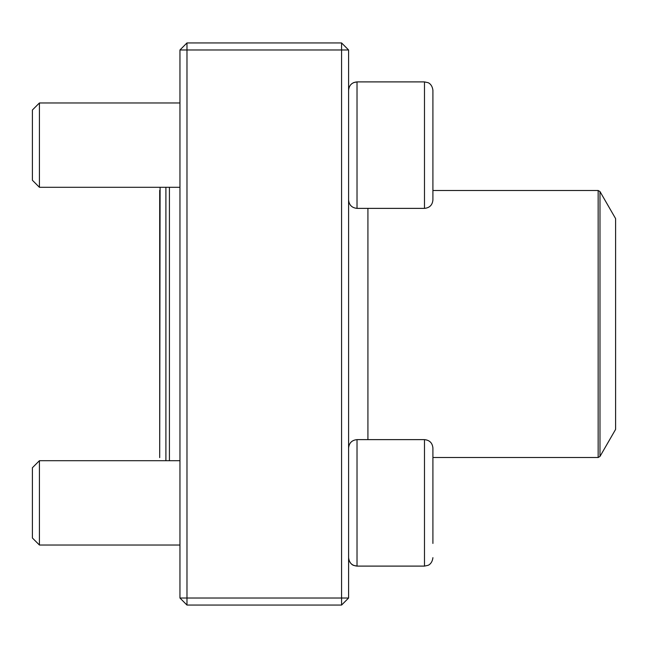 <?xml version="1.0" encoding="UTF-8"?>
<svg xmlns="http://www.w3.org/2000/svg" width="648" height="648" viewBox="0 0 648 648"><rect width="100%" height="100%" fill="white"/><g stroke="black" fill="none" stroke-linecap="round" stroke-linejoin="round"><path stroke-width="0.97" d="M341.569 605.062L186.98 605.062L179.958 598.031L179.958 49.969L186.98 49.969L186.98 598.031L341.569 598.031L341.569 49.969L186.98 49.969L186.98 42.938L341.569 42.938L341.569 49.969L348.592 49.969L348.592 598.031L341.569 598.031L341.569 605.062L348.592 598.031M186.98 605.062L186.98 598.031L179.958 598.031M179.958 49.969L186.98 42.938M341.569 42.938L348.592 49.969M432.913 185.701L432.913 190.496L432.913 185.701M432.913 90.331L432.913 199.94C432.41 205.06 429.6 207.87 424.481 208.373L424.481 81.899L427.947 82.644C427.874 82.547 432.184 83.94 432.913 90.331C432.184 83.94 427.874 82.547 427.947 82.644L424.481 81.899L357.024 81.899C351.905 82.393 349.094 85.204 348.592 90.331L348.592 90.169M351.84 83.681L353.614 82.612L357.024 81.899L357.024 208.373L424.481 208.373M39.423 187.296L32.4 180.266L32.4 109.998L39.423 102.975L39.423 187.296L179.958 187.296M432.913 502.864L432.913 462.299M424.481 439.628L357.024 439.628L357.024 566.101L424.481 566.101L424.481 439.628C429.6 440.13 432.41 442.94 432.913 448.06L432.913 543.437M39.423 502.864L39.423 545.025L179.958 545.025L39.423 545.025L32.4 538.002L32.4 467.735L39.423 460.704L39.423 502.864M357.024 566.101C351.905 565.607 349.094 562.796 348.592 557.669C349.337 564.116 353.703 565.485 353.614 565.388L357.024 566.101L424.481 566.101L427.947 565.356C427.874 565.453 432.184 564.06 432.913 557.669C432.184 564.06 427.874 565.453 427.947 565.356L424.481 566.101M165.904 460.704L165.904 187.296M169.42 187.296L169.42 460.704M599.983 456.451L615.6 429.397L615.6 218.603L599.983 191.549L599.983 456.451L598.153 457.504L598.153 190.496L432.913 190.496M367.918 439.628L367.918 208.373M39.423 102.975L179.958 102.975M357.024 208.373C351.905 207.87 349.094 205.06 348.592 199.94M39.423 460.704L179.958 460.704M357.024 439.628C351.905 440.13 349.094 442.94 348.592 448.06M32.4 538.002L39.423 545.025M598.153 457.504L432.913 457.504M598.153 190.496L599.983 191.549M160.097 187.296L159.7 457.61L159.7 190.391"/></g></svg>
